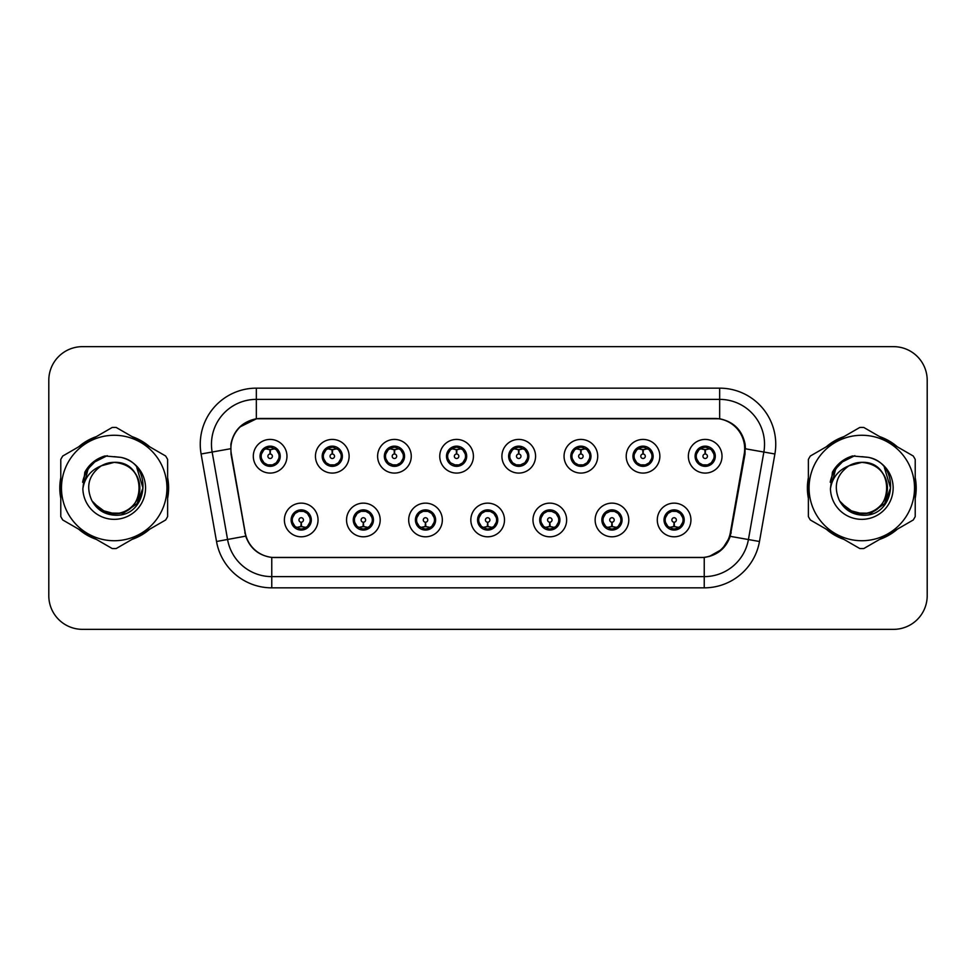 <?xml version="1.0" encoding="UTF-8"?>
<svg xmlns="http://www.w3.org/2000/svg" width="976" height="976" viewBox="0 0 976 976"><rect width="100%" height="100%" fill="white"/><g stroke="black" fill="none" stroke-linecap="round" stroke-linejoin="round"><path stroke-width="1.46" d="M380.189 519.976A16.824 16.824 0 0 1 363.365 536.8A16.824 16.824 0 0 1 346.541 519.976A16.824 16.824 0 0 1 363.365 503.14A16.824 16.824 0 0 1 380.189 519.976M353.263 519.976A10.102 10.102 0 0 0 363.365 530.066A10.102 10.102 0 0 0 373.454 519.976A10.102 10.102 0 0 0 363.365 509.875A10.102 10.102 0 0 0 353.263 519.976L357.179 526.479A8.979 8.979 0 0 1 357.179 513.461L353.361 519.976M442.335 519.976A16.824 16.824 0 0 1 425.512 536.8A16.824 16.824 0 0 1 408.688 519.976A16.824 16.824 0 0 1 425.512 503.14A16.824 16.824 0 0 1 442.335 519.976M415.422 519.976A10.102 10.102 0 0 0 425.512 530.066A10.102 10.102 0 0 0 435.613 519.976A10.102 10.102 0 0 0 425.512 509.875A10.102 10.102 0 0 0 415.422 519.976L419.338 526.479A8.979 8.979 0 0 1 419.338 513.461L415.508 519.976M504.494 519.976A16.824 16.824 0 0 1 487.658 536.8A16.824 16.824 0 0 1 470.835 519.976A16.824 16.824 0 0 1 487.658 503.14A16.824 16.824 0 0 1 504.494 519.976M477.569 519.976A10.102 10.102 0 0 0 487.658 530.066A10.102 10.102 0 0 0 497.76 519.976A10.102 10.102 0 0 0 487.658 509.875A10.102 10.102 0 0 0 477.569 519.976L481.485 526.479A8.979 8.979 0 0 1 481.485 513.461L477.654 519.976M566.641 519.976A16.824 16.824 0 0 1 549.817 536.8A16.824 16.824 0 0 1 532.981 519.976A16.824 16.824 0 0 1 549.817 503.14A16.824 16.824 0 0 1 566.641 519.976M539.716 519.976A10.102 10.102 0 0 0 549.817 530.066A10.102 10.102 0 0 0 559.907 519.976A10.102 10.102 0 0 0 549.817 509.875A10.102 10.102 0 0 0 539.716 519.976L543.632 526.479A8.979 8.979 0 0 1 543.632 513.461L539.813 519.976M628.788 519.976A16.824 16.824 0 0 1 611.964 536.8A16.824 16.824 0 0 1 595.14 519.976A16.824 16.824 0 0 1 611.964 503.14A16.824 16.824 0 0 1 628.788 519.976M601.863 519.976A10.102 10.102 0 0 0 611.964 530.066A10.102 10.102 0 0 0 622.066 519.976A10.102 10.102 0 0 0 611.964 509.875A10.102 10.102 0 0 0 601.863 519.976L605.779 526.479A8.979 8.979 0 0 1 605.779 513.461L601.96 519.976M690.935 519.976A16.824 16.824 0 0 1 674.111 536.8A16.824 16.824 0 0 1 657.287 519.976A16.824 16.824 0 0 1 674.111 503.14A16.824 16.824 0 0 1 690.935 519.976M664.022 519.976A10.102 10.102 0 0 0 674.111 530.066A10.102 10.102 0 0 0 684.213 519.976A10.102 10.102 0 0 0 674.111 509.875A10.102 10.102 0 0 0 664.022 519.976L667.938 526.479A8.979 8.979 0 0 1 667.938 513.461L664.107 519.976M318.042 519.976A16.824 16.824 0 0 1 301.218 536.8A16.824 16.824 0 0 1 284.382 519.976A16.824 16.824 0 0 1 301.218 503.14A16.824 16.824 0 0 1 318.042 519.976M291.116 519.976A10.102 10.102 0 0 0 301.218 530.066A10.102 10.102 0 0 0 311.307 519.976A10.102 10.102 0 0 0 301.218 509.875A10.102 10.102 0 0 0 291.116 519.976L295.033 526.479A8.979 8.979 0 0 1 295.033 513.461L291.214 519.976M349.115 456.256A16.824 16.824 0 0 1 332.291 473.079A16.824 16.824 0 0 1 315.455 456.256A16.824 16.824 0 0 1 332.291 439.42A16.824 16.824 0 0 1 349.115 456.256M322.19 456.256A10.102 10.102 0 0 0 332.291 466.345A10.102 10.102 0 0 0 342.381 456.256A10.102 10.102 0 0 0 332.291 446.154A10.102 10.102 0 0 0 322.19 456.256L326.106 462.758A8.979 8.979 0 0 1 326.118 449.729L322.287 456.268M411.262 456.256A16.824 16.824 0 0 1 394.438 473.079A16.824 16.824 0 0 1 377.614 456.256A16.824 16.824 0 0 1 394.438 439.42A16.824 16.824 0 0 1 411.262 456.256M384.337 456.256A10.102 10.102 0 0 0 394.438 466.345A10.102 10.102 0 0 0 404.54 456.256A10.102 10.102 0 0 0 394.438 446.154A10.102 10.102 0 0 0 384.337 456.256L388.265 462.758A8.979 8.979 0 0 1 388.277 449.729L384.434 456.268M473.421 456.256A16.824 16.824 0 0 1 456.585 473.079A16.824 16.824 0 0 1 439.761 456.256A16.824 16.824 0 0 1 456.585 439.42A16.824 16.824 0 0 1 473.421 456.256M446.496 456.256A10.102 10.102 0 0 0 456.585 466.345A10.102 10.102 0 0 0 466.687 456.256A10.102 10.102 0 0 0 456.585 446.154A10.102 10.102 0 0 0 446.496 456.256L450.412 462.758A8.979 8.979 0 0 1 450.424 449.729L446.581 456.268M535.568 456.256A16.824 16.824 0 0 1 518.744 473.079A16.824 16.824 0 0 1 501.908 456.256A16.824 16.824 0 0 1 518.744 439.42A16.824 16.824 0 0 1 535.568 456.256M508.642 456.256A10.102 10.102 0 0 0 518.744 466.345A10.102 10.102 0 0 0 528.833 456.256A10.102 10.102 0 0 0 518.744 446.154A10.102 10.102 0 0 0 508.642 456.256L512.559 462.758A8.979 8.979 0 0 1 512.571 449.729L508.74 456.268M597.715 456.256A16.824 16.824 0 0 1 580.891 473.079A16.824 16.824 0 0 1 564.055 456.256A16.824 16.824 0 0 1 580.891 439.42A16.824 16.824 0 0 1 597.715 456.256M570.789 456.256A10.102 10.102 0 0 0 580.891 466.345A10.102 10.102 0 0 0 590.98 456.256A10.102 10.102 0 0 0 580.891 446.154A10.102 10.102 0 0 0 570.789 456.256L574.705 462.758A8.979 8.979 0 0 1 574.718 449.729A8.979 8.979 0 0 0 571.912 456.256M659.861 456.256A16.824 16.824 0 0 1 643.038 473.079A16.824 16.824 0 0 1 626.214 456.256A16.824 16.824 0 0 1 643.038 439.42A16.824 16.824 0 0 1 659.861 456.256M632.936 456.256A10.102 10.102 0 0 0 643.038 466.345A10.102 10.102 0 0 0 653.139 456.256A10.102 10.102 0 0 0 643.038 446.154A10.102 10.102 0 0 0 632.936 456.256L636.864 462.758A8.979 8.979 0 0 1 636.877 449.729A8.979 8.979 0 0 0 634.058 456.256M722.02 456.256A16.824 16.824 0 0 1 705.184 473.079A16.824 16.824 0 0 1 688.361 456.256A16.824 16.824 0 0 1 705.184 439.42A16.824 16.824 0 0 1 722.02 456.256M695.095 456.256A10.102 10.102 0 0 0 705.184 466.345A10.102 10.102 0 0 0 715.286 456.256A10.102 10.102 0 0 0 705.184 446.154A10.102 10.102 0 0 0 695.095 456.256L699.011 462.758A8.979 8.979 0 0 1 699.023 449.729L695.18 456.268M286.968 456.256A16.824 16.824 0 0 1 270.145 473.079A16.824 16.824 0 0 1 253.309 456.256A16.824 16.824 0 0 1 270.145 439.42A16.824 16.824 0 0 1 286.968 456.256M260.043 456.256A10.102 10.102 0 0 0 270.145 466.345A10.102 10.102 0 0 0 280.234 456.256A10.102 10.102 0 0 0 270.145 446.154A10.102 10.102 0 0 0 260.043 456.256L263.959 462.758A8.979 8.979 0 0 1 263.971 449.729L260.141 456.268M231.336 453.999A30.293 30.293 0 0 1 261.165 418.448L714.383 418.448A30.293 30.293 0 0 1 744.212 453.999L730.365 532.53A30.293 30.293 0 0 1 700.536 557.552L275.012 557.552A30.293 30.293 0 0 1 245.183 532.53L231.336 453.999M60.78 477.715A54.412 54.412 0 0 0 60.78 498.285M78.58 529.126A54.412 54.412 0 0 0 96.404 539.411M132.004 539.411A54.412 54.412 0 0 0 149.828 529.126M167.628 498.285A54.412 54.412 0 0 0 167.628 477.715M808.372 477.715A54.412 54.412 0 0 0 808.372 498.285M826.172 529.126A54.412 54.412 0 0 0 843.996 539.411M879.596 539.411A54.412 54.412 0 0 0 897.42 529.126M915.22 498.285A54.412 54.412 0 0 0 915.22 477.715M230.873 444.251C233.776 430.209 242.268 421.73 256.334 418.777L719.666 418.777C733.708 421.705 742.199 430.196 745.127 444.251L745.005 453.999L730.231 536.336C725.802 548.536 717.128 555.564 704.233 557.418L271.767 557.418C258.896 555.588 250.234 548.561 245.769 536.336L230.995 453.999L230.873 444.251M239.596 427.134L256.578 418.741M201.105 453.986A56.096 56.096 0 0 1 256.334 388.155L719.666 388.155A56.096 56.096 0 0 1 774.895 453.986L759.474 541.497A56.096 56.096 0 0 1 704.233 587.845L271.767 587.845A56.096 56.096 0 0 1 216.526 541.497L201.105 453.986L212.146 452.034A44.872 44.872 0 0 1 256.334 399.379L719.666 399.379A44.872 44.872 0 0 1 763.854 452.034L748.421 539.545A44.872 44.872 0 0 1 704.233 576.621L271.767 576.621A44.872 44.872 0 0 1 227.579 539.545L212.146 452.034A44.872 44.872 0 0 1 211.463 444.251M719.666 388.155L719.666 418.777C733.708 421.705 742.199 430.196 745.127 444.251L745.457 448.801L774.895 453.986M274.671 557.552L271.767 557.418L271.767 587.845M704.233 587.845L704.233 557.418L701.329 557.552M730.17 536.519L722.264 549.146L709.247 556.491M731.158 532.53L730.975 533.482M216.526 541.497L245.708 536.141M245.025 533.482L244.842 532.53M212.146 452.034L230.543 448.74M149.828 446.874A54.412 54.412 0 0 0 132.004 436.589M96.404 436.589A54.412 54.412 0 0 0 78.58 446.874M897.42 446.874A54.412 54.412 0 0 0 879.596 436.589M843.996 436.589A54.412 54.412 0 0 0 826.172 446.874M927.2 380.298A33.66 33.66 0 0 0 893.54 346.651L82.46 346.651A33.66 33.66 0 0 0 48.8 380.298L48.8 595.702A33.66 33.66 0 0 0 82.46 629.349L893.54 629.349A33.66 33.66 0 0 0 927.2 595.702L927.2 380.298L927.2 595.702M48.8 380.298L48.8 595.702M893.54 346.651L82.46 346.651M82.46 629.349L893.54 629.349M269.108 449.399L269.84 449.533L270.047 454.011A2.245 2.245 180 0 0 267.9 456.304A2.245 2.245 180 0 0 270.145 458.5A2.245 2.245 180 0 0 272.377 456.304A2.245 2.245 180 0 0 270.242 454.011L270.437 449.521L271.169 449.399M275.012 448.716L270.425 449.753M279.112 456.256A8.979 8.979 0 0 1 276.318 462.758L280.136 456.256L276.318 449.741A8.979 8.979 0 0 1 279.112 456.256M270.535 447.289L272.426 447.569A8.979 8.979 0 0 1 272.499 447.594L272.963 446.557M266.399 448.094L269.742 447.289L269.705 446.447M271.877 446.3L271.084 447.325L276.318 449.741C280.002 454.084 280.014 458.427 276.318 462.758L272.499 464.918L272.963 465.942M271.877 466.199L271.401 465.137L272.499 464.918M271.401 465.137L271.584 466.247L271.401 465.137M272.536 464.905L267.509 464.832M268.4 466.199L269.193 465.174L267.778 464.918L267.314 465.942M268.4 446.3L268.876 447.362L263.959 449.741C260.275 454.072 260.275 458.415 263.959 462.758L267.778 464.918M268.876 447.362L268.693 446.264L268.876 447.362M269.852 449.753L265.265 448.716M302.243 526.833L301.511 526.698L301.316 522.209A2.245 2.245 -0 0 0 303.451 519.915A2.245 2.245 -0 0 0 301.218 517.731A2.245 2.245 -0 0 0 298.973 519.915A2.245 2.245 -0 0 0 301.12 522.209L300.925 526.698L300.181 526.833M296.338 527.504L300.925 526.479M302.95 529.919L302.475 528.858L307.391 526.479C311.088 522.148 311.088 517.805 307.391 513.461A8.979 8.979 0 0 1 307.379 526.491L311.222 519.952L307.391 513.461L303.573 511.314L304.036 510.277M300.828 528.931L298.924 528.65A8.979 8.979 0 0 1 298.851 528.626L298.4 529.663M304.951 528.126L301.608 528.943L301.645 529.773M299.473 529.919L300.266 528.894L295.033 526.479C291.348 522.136 291.348 517.792 295.033 513.461L298.851 511.314L303.841 511.387M299.473 510.021L299.949 511.082L298.851 511.314L298.4 510.277M299.949 511.082L299.766 509.984L299.949 511.082M302.95 510.021L302.157 511.046M303.573 511.314L302.17 511.046M302.17 528.894L302.658 529.968L302.157 528.894M301.499 526.479L306.086 527.504M331.254 449.399L331.999 449.533L332.194 454.011A2.245 2.245 180 0 0 330.047 456.304A2.245 2.245 180 0 0 332.291 458.5A2.245 2.245 180 0 0 334.524 456.304A2.245 2.245 180 0 0 332.389 454.011L332.584 449.521L333.316 449.399M337.171 448.716L332.572 449.753M341.258 456.256A8.979 8.979 0 0 1 338.465 462.758L342.295 456.256L338.465 449.741A8.979 8.979 0 0 1 341.258 456.256M332.682 447.289L334.573 447.569A8.979 8.979 0 0 1 334.646 447.594L335.11 446.557M328.546 448.094L331.901 447.289L331.864 446.447M334.024 446.3L333.243 447.325L333.731 446.264L333.243 447.325L338.465 449.741C342.161 454.084 342.161 458.427 338.465 462.758L334.646 464.918L335.11 465.942M334.024 466.199L333.548 465.137L334.646 464.918M333.548 465.137L333.731 466.247L333.548 465.137M334.683 464.905L329.668 464.832M330.547 466.199L331.34 465.174L329.937 464.918L329.473 465.942M330.547 446.3L331.023 447.362L326.106 449.741C322.422 454.072 322.422 458.415 326.106 462.758L329.937 464.918M331.023 447.362L330.84 446.264L331.023 447.362M331.999 449.753A6.503 6.503 0 0 1 332.011 449.753L327.411 448.716M393.401 449.399L394.145 449.533L394.341 454.011A2.245 2.245 180 0 0 392.193 456.304A2.245 2.245 180 0 0 394.438 458.5A2.245 2.245 180 0 0 396.683 456.304A2.245 2.245 180 0 0 394.536 454.011L394.731 449.521L395.475 449.399M399.318 448.716L394.719 449.753M403.417 456.256A8.979 8.979 0 0 1 400.624 462.758L404.442 456.256L400.624 449.741A8.979 8.979 0 0 1 403.417 456.256M394.829 447.289L396.732 447.569A8.979 8.979 0 0 1 396.793 447.594L397.256 446.557M390.693 448.094L394.048 447.289L394.011 446.447M396.171 446.3L395.39 447.325L400.624 449.741C404.308 454.084 404.308 458.427 400.624 462.758L396.793 464.918L397.256 465.942M396.171 466.199L395.707 465.137L396.793 464.918M395.707 465.137L395.89 466.247L395.707 465.137M396.829 464.905L391.815 464.832M392.706 466.199L393.487 465.174L392.986 466.247M392.706 446.3L393.182 447.362L388.265 449.741C384.568 454.072 384.568 458.415 388.265 462.758L393.487 465.174L392.999 466.247M392.999 446.264L393.182 447.362L392.986 446.264M394.158 449.753L389.558 448.716M455.56 449.399L456.292 449.533L456.487 454.011A2.245 2.245 180 0 0 454.352 456.304A2.245 2.245 180 0 0 456.585 458.5A2.245 2.245 180 0 0 458.83 456.304A2.245 2.245 180 0 0 456.683 454.011L456.878 449.521L457.622 449.399M461.465 448.716L456.878 449.753M465.564 456.256A8.979 8.979 0 0 1 462.77 462.758L466.589 456.256L462.77 449.741A8.979 8.979 0 0 1 465.564 456.256M456.975 447.289L458.879 447.569A8.979 8.979 0 0 1 458.952 447.594L459.403 446.557M452.852 448.094L456.195 447.289L456.158 446.447M458.33 446.3L457.537 447.325L462.77 449.741C466.455 454.084 466.455 458.427 462.77 462.758L458.952 464.918L459.403 465.942M458.33 466.199L457.854 465.137L458.952 464.918M457.854 465.137L458.037 466.247L457.854 465.137M458.988 464.905L453.962 464.832M454.853 466.199L455.646 465.174M454.853 446.3L455.328 447.362L450.412 449.741C446.715 454.072 446.715 458.415 450.412 462.758L455.633 465.174M455.633 447.325L455.145 446.264L455.646 447.325M456.304 449.753L451.717 448.716M517.707 449.399L518.439 449.533L518.646 454.011A2.245 2.245 180 0 0 516.499 456.304A2.245 2.245 180 0 0 518.744 458.5A2.245 2.245 180 0 0 520.977 456.304A2.245 2.245 180 0 0 518.842 454.011L519.037 449.521L519.769 449.399M523.612 448.716L519.025 449.753M527.711 456.256A8.979 8.979 0 0 1 524.917 462.758L528.748 456.256L524.917 449.741A8.979 8.979 0 0 1 527.711 456.256M519.134 447.289L521.025 447.569A8.979 8.979 0 0 1 521.099 447.594L521.562 446.557M514.999 448.094L518.341 447.289L518.305 446.447M520.476 446.3L519.696 447.325L520.184 446.264M520.476 466.199L520.001 465.137L524.917 462.758C528.614 458.427 528.614 454.084 524.917 449.741L519.696 447.325M519.696 465.174L520.184 466.247M521.135 464.905L516.109 464.832M516.999 466.199L517.792 465.174L516.377 464.918L515.914 465.942M516.999 446.3L517.475 447.362L512.559 449.741C508.874 454.072 508.874 458.415 512.559 462.758L516.377 464.918M517.475 447.362L517.292 446.264L517.475 447.362M518.451 449.753L513.864 448.716M364.402 526.833L363.658 526.698L363.462 522.209A2.245 2.245 -0 0 0 365.61 519.915A2.245 2.245 -0 0 0 363.365 517.731A2.245 2.245 -0 0 0 361.12 519.915A2.245 2.245 -0 0 0 363.267 522.209L363.072 526.698L362.328 526.833M358.485 527.504L363.084 526.479M365.097 529.919L364.621 528.858L369.538 526.479C373.235 522.148 373.235 517.805 369.538 513.461A8.979 8.979 0 0 1 369.526 526.491L373.369 519.952L369.538 513.461L365.719 511.314L366.183 510.277M362.974 528.931L361.071 528.65A8.979 8.979 0 0 1 361.01 528.626L360.547 529.663M367.11 528.126L363.755 528.943L363.792 529.773M361.632 529.919L362.413 528.894L357.179 526.479C353.495 522.136 353.495 517.792 357.179 513.461L361.01 511.314L365.988 511.387M361.632 510.021L362.096 511.082L361.01 511.314L360.547 510.277M362.096 511.082L361.913 509.984L362.096 511.082M365.097 510.021L364.316 511.046L364.817 509.984M365.719 511.314L364.316 511.046L364.804 509.984M364.804 529.968L364.621 528.858L364.817 529.968M363.645 526.479L368.245 527.504M426.549 526.833L425.804 526.698L425.609 522.209A2.245 2.245 -0 0 0 427.756 519.915A2.245 2.245 -0 0 0 425.512 517.731A2.245 2.245 -0 0 0 423.279 519.915A2.245 2.245 -0 0 0 425.414 522.209L425.219 526.698L424.487 526.833M420.632 527.504L425.231 526.479M427.256 529.919L426.78 528.858L431.697 526.479C435.381 522.148 435.381 517.805 431.697 513.461A8.979 8.979 0 0 1 431.685 526.491L435.516 519.952L431.697 513.461L427.866 511.314L428.33 510.277M425.121 528.931L423.23 528.65A8.979 8.979 0 0 1 423.157 528.626L422.693 529.663M429.257 528.126L425.902 528.943L425.939 529.773M423.779 529.919L424.56 528.894L424.072 529.968L424.56 528.894L419.338 526.479C415.642 522.136 415.642 517.792 419.338 513.461L423.157 511.314L422.693 510.277M423.779 510.021L424.255 511.082L423.157 511.314M424.255 511.082L424.072 509.984L424.255 511.082M423.12 511.326L428.135 511.387M427.256 510.021L426.463 511.046L427.866 511.314M426.78 528.858L426.963 529.968L426.78 528.858M425.792 526.479L430.392 527.504M488.695 526.833L487.951 526.698L487.756 522.209A2.245 2.245 -0 0 0 489.903 519.915A2.245 2.245 -0 0 0 487.658 517.731A2.245 2.245 -0 0 0 485.426 519.915A2.245 2.245 -0 0 0 487.561 522.209L487.366 526.698L486.634 526.833M482.791 527.504L487.378 526.479M489.403 529.919L488.927 528.858L493.844 526.479C497.528 522.148 497.528 517.805 493.844 513.461A8.979 8.979 0 0 1 493.832 526.491L497.662 519.952L493.844 513.461L490.025 511.314L490.489 510.277M487.268 528.931L485.377 528.65A8.979 8.979 0 0 1 485.304 528.626L484.84 529.663M491.404 528.126L488.061 528.943L488.085 529.773M485.926 529.919L486.719 528.894L481.485 526.479C477.789 522.136 477.789 517.792 481.485 513.461L485.304 511.314L484.84 510.277M485.926 510.021L486.402 511.082L485.304 511.314M486.402 511.082L486.219 509.984L486.402 511.082M485.267 511.326L490.294 511.387M489.403 510.021L488.61 511.046L490.025 511.314M488.927 528.858L489.11 529.968L488.927 528.858M487.951 526.479L492.538 527.504M139.836 487.073A25.644 25.644 0 0 0 101.37 465.796C88.804 474.739 85.607 486.28 91.768 500.42L92.11 501.03A25.644 25.644 0 0 0 114.204 513.644C147.291 515.243 147.291 460.757 114.204 462.356L101.37 465.796L114.204 462.356C147.291 460.757 147.291 515.243 114.204 513.644A25.644 25.644 0 0 0 139.849 488C138.324 472.421 129.784 463.868 114.204 462.356C147.291 460.757 147.291 515.243 114.204 513.644C147.291 515.243 147.291 460.757 114.204 462.356C147.291 460.757 147.291 515.243 114.204 513.644C147.291 515.243 147.291 460.757 114.204 462.356C147.291 460.757 147.291 515.243 114.204 513.644L101.382 510.204L92.11 501.03L101.382 510.204L114.204 513.644L101.382 510.204L92.11 501.03L101.382 510.204L114.204 513.644L101.382 510.204L92.11 501.03L101.382 510.204L114.204 513.644L101.382 510.204L92.11 501.03C97.027 509.679 104.383 514.389 114.204 515.145C148.498 518.012 153.854 463.356 120.78 457.354L104.883 455.975C96.014 458.696 89.341 464.1 84.839 472.177L82.862 488.683A31.342 31.342 0 0 0 114.204 519.342A31.342 31.342 0 0 0 120.78 457.354M114.204 540.728A52.728 52.728 0 0 0 166.933 488A52.728 52.728 0 0 0 114.204 435.272A52.728 52.728 0 0 0 61.476 488A52.728 52.728 0 0 0 114.204 540.728M114.204 548.585A60.585 60.585 0 0 0 116.193 548.549L165.652 519.988A60.585 60.585 0 0 0 167.628 516.56L167.628 459.44A60.585 60.585 0 0 0 165.652 456.012L116.193 427.451A60.585 60.585 0 0 0 112.216 427.451L62.757 456.012A60.585 60.585 0 0 0 60.78 459.44L60.78 516.56A60.585 60.585 0 0 0 62.757 519.988L112.216 548.549A60.585 60.585 0 0 0 114.204 548.585M114.204 456.658L120.817 457.366M82.862 488.683C84.68 477.63 90.853 470.005 101.37 465.796M84.839 472.177L97.527 459.11L104.688 456.024L97.527 459.11L84.875 472.116L97.527 459.11L104.688 456.024L97.527 459.11L84.839 472.177L97.527 459.11L104.883 455.975L93.354 461.965M104.688 456.024L97.527 459.11L84.875 472.116L97.527 459.11L104.688 456.024L97.527 459.11L84.875 472.116M887.428 487.073A25.644 25.644 0 0 0 848.961 465.796C836.395 474.739 833.199 486.28 839.36 500.42L839.702 501.03A25.644 25.644 0 0 0 861.796 513.644C894.882 515.243 894.882 460.757 861.796 462.356L848.961 465.796L861.796 462.356C894.882 460.757 894.882 515.243 861.796 513.644A25.644 25.644 0 0 0 887.44 488C885.915 472.421 877.375 463.868 861.796 462.356C894.882 460.757 894.882 515.243 861.796 513.644C894.882 515.243 894.882 460.757 861.796 462.356C894.882 460.757 894.882 515.243 861.796 513.644C894.882 515.243 894.882 460.757 861.796 462.356C894.882 460.757 894.882 515.243 861.796 513.644L848.974 510.204L839.702 501.03L848.974 510.204L861.796 513.644L848.974 510.204L839.702 501.03L848.974 510.204L861.796 513.644L848.974 510.204L839.702 501.03L848.974 510.204L861.796 513.644L848.974 510.204L839.702 501.03C844.618 509.679 851.975 514.389 861.796 515.145C896.09 518.012 901.446 463.356 868.372 457.354L852.475 455.975C843.618 458.696 836.932 464.1 832.43 472.177L830.454 488.683A31.342 31.342 0 0 0 861.796 519.342A31.342 31.342 0 0 0 868.372 457.354L861.796 456.658M861.796 540.728A52.728 52.728 0 0 0 914.524 488A52.728 52.728 0 0 0 861.796 435.272A52.728 52.728 0 0 0 809.067 488A52.728 52.728 0 0 0 861.796 540.728M861.796 548.585A60.585 60.585 0 0 0 863.784 548.549L913.243 519.988A60.585 60.585 0 0 0 915.22 516.56L915.22 459.44A60.585 60.585 0 0 0 913.243 456.012L863.784 427.451A60.585 60.585 0 0 0 859.807 427.451L810.348 456.012A60.585 60.585 0 0 0 808.372 459.44L808.372 516.56A60.585 60.585 0 0 0 810.348 519.988L859.807 548.549A60.585 60.585 0 0 0 861.796 548.585M830.454 488.683C832.272 477.63 838.445 470.005 848.961 465.796M852.292 456.024L845.118 459.11L832.467 472.116L845.118 459.11L852.292 456.024L845.118 459.11L832.467 472.116L845.118 459.11L852.292 456.024L845.118 459.11L832.467 472.116L845.118 459.11L852.292 456.024L845.118 459.11L832.43 472.177L845.118 459.11L852.475 455.975L840.946 461.965M167.628 494.722A53.851 53.851 0 0 0 167.628 481.278M146.729 445.093A53.851 53.851 0 0 0 135.103 438.37M93.306 438.37A53.851 53.851 0 0 0 81.667 445.093M60.78 481.278A53.851 53.851 0 0 0 60.78 494.722M107.25 455.67L92.464 463.075L87.889 469.639L85.034 480.924M93.428 503.043L106.713 513.022L123.366 513.217L137.055 503.628L142.947 488L136.799 467.565M81.667 530.907A53.851 53.851 0 0 0 93.306 537.63M135.103 537.63A53.851 53.851 0 0 0 146.729 530.907M92.525 463.027L94.257 461.611M915.22 494.722A53.851 53.851 0 0 0 915.22 481.278M894.333 445.093A53.851 53.851 0 0 0 882.694 438.37M840.897 438.37A53.851 53.851 0 0 0 829.271 445.093M808.372 481.278A53.851 53.851 0 0 0 808.372 494.722M854.842 455.67L840.055 463.075L835.48 469.639L832.626 480.924M841.019 503.043L854.305 513.022L870.958 513.217L884.646 503.628L890.539 488L884.39 467.565M829.271 530.907A53.851 53.851 0 0 0 840.897 537.63M882.694 537.63A53.851 53.851 0 0 0 894.333 530.907M840.116 463.027L841.849 461.611M579.854 449.399L580.598 449.533L580.793 454.011A2.245 2.245 180 0 0 578.646 456.304A2.245 2.245 180 0 0 580.891 458.5A2.245 2.245 180 0 0 583.123 456.304A2.245 2.245 180 0 0 580.988 454.011L581.184 449.521L581.916 449.399M585.771 448.716L581.171 449.753M589.858 456.256A8.979 8.979 0 0 1 587.064 462.758L590.895 456.256L587.064 449.741A8.979 8.979 0 0 1 589.858 456.256M581.281 447.289L583.172 447.569A8.979 8.979 0 0 1 583.245 447.594L583.709 446.557M577.145 448.094L580.5 447.289L580.464 446.447M582.623 446.3L581.842 447.325L582.33 446.264L581.842 447.325L587.064 449.741C590.761 454.084 590.761 458.427 587.064 462.758L583.245 464.918L583.709 465.942M582.623 466.199L582.147 465.137L583.245 464.918M582.147 465.137L582.33 466.247L582.147 465.137M583.282 464.905L578.268 464.832M579.146 466.199L579.939 465.174L578.536 464.918L578.073 465.942M579.146 446.3L579.622 447.362L574.705 449.741C571.021 454.072 571.021 458.415 574.705 462.758L578.536 464.918M579.622 447.362L579.439 446.264L579.622 447.362M574.705 449.741L570.887 456.268M580.61 449.753L576.011 448.716M642.001 449.399L642.745 449.533L642.94 454.011A2.245 2.245 180 0 0 640.793 456.304A2.245 2.245 180 0 0 643.038 458.5A2.245 2.245 180 0 0 645.282 456.304A2.245 2.245 180 0 0 643.135 454.011L643.33 449.521L644.075 449.399M647.918 448.716L643.318 449.753M652.017 456.256A8.979 8.979 0 0 1 649.223 462.758L653.042 456.256L649.223 449.741A8.979 8.979 0 0 1 652.017 456.256M643.428 447.289L645.331 447.569A8.979 8.979 0 0 1 645.392 447.594L645.856 446.557M639.292 448.094L642.647 447.289L642.611 446.447M644.77 446.3L643.989 447.325L649.223 449.741C652.907 454.084 652.907 458.427 649.223 462.758L645.392 464.918L645.856 465.942M644.77 466.199L644.306 465.137L645.392 464.918M644.306 465.137L644.489 466.247L644.306 465.137M645.429 464.905L640.415 464.832M641.305 466.199L642.086 465.174L641.586 466.247L642.086 465.174L640.683 464.918L640.219 465.942M641.305 446.3L641.781 447.362L636.864 449.741C633.168 454.072 633.168 458.415 636.864 462.758L640.683 464.918M641.781 447.362L641.586 446.264L641.781 447.362M636.864 449.741L633.034 456.268M642.757 449.753L638.158 448.716M704.16 449.399L704.892 449.533L705.087 454.011A2.245 2.245 180 0 0 702.952 456.304A2.245 2.245 180 0 0 705.184 458.5A2.245 2.245 180 0 0 707.429 456.304A2.245 2.245 180 0 0 705.282 454.011L705.477 449.521L706.221 449.399M710.064 448.716L705.477 449.753M714.164 456.256A8.979 8.979 0 0 1 711.37 462.758L715.188 456.256L711.37 449.741A8.979 8.979 0 0 1 714.164 456.256M705.575 447.289L707.478 447.569A8.979 8.979 0 0 1 707.551 447.594L708.003 446.557M701.451 448.094L704.794 447.289L704.757 446.447M706.929 446.3L706.136 447.325L711.37 449.741C715.054 454.084 715.054 458.427 711.37 462.758L707.551 464.918L708.003 465.942M706.929 466.199L706.453 465.137L707.551 464.918M706.453 465.137L706.636 466.247L706.453 465.137M707.588 464.905L702.561 464.832M703.452 466.199L704.245 465.174L702.83 464.918L702.366 465.942M703.452 446.3L703.928 447.362L699.011 449.741C695.315 454.072 695.315 458.415 699.011 462.758L702.83 464.918M703.928 447.362L703.745 446.264L703.928 447.362M704.904 449.753L700.317 448.716M550.842 526.833L550.11 526.698L549.915 522.209A2.245 2.245 -0 0 0 552.05 519.915A2.245 2.245 -0 0 0 549.817 517.731A2.245 2.245 -0 0 0 547.573 519.915A2.245 2.245 -0 0 0 549.72 522.209L549.525 526.698L548.78 526.833M544.937 527.504L549.525 526.479M551.55 510.021L551.074 511.082L555.991 513.461C559.687 517.805 559.687 522.148 555.991 526.479L559.821 519.952L555.991 513.461A8.979 8.979 0 0 1 555.978 526.491A8.979 8.979 0 0 0 558.784 519.976M549.427 528.931L547.524 528.65A8.979 8.979 0 0 1 547.451 528.626L546.999 529.663M553.551 528.126L550.208 528.943L550.244 529.773M548.073 529.919L548.866 528.894L543.632 526.479C539.948 522.136 539.948 517.792 543.632 513.461L547.451 511.314L546.999 510.277M548.073 510.021L548.549 511.082L547.451 511.314M548.549 511.082L548.366 509.984L548.549 511.082M547.414 511.326L552.44 511.387M551.074 511.082L551.257 509.984L551.074 511.082M551.55 529.919L551.074 528.858L555.991 526.479M551.074 528.858L551.257 529.968L551.074 528.858M550.098 526.479L554.685 527.504M613.001 526.833L612.257 526.698L612.062 522.209A2.245 2.245 -0 0 0 614.209 519.915A2.245 2.245 -0 0 0 611.964 517.731A2.245 2.245 -0 0 0 609.719 519.915A2.245 2.245 -0 0 0 611.867 522.209L611.671 526.698L610.927 526.833M607.084 527.504L611.684 526.479M613.697 529.919L613.221 528.858L618.137 526.479C621.834 522.148 621.834 517.805 618.137 513.461A8.979 8.979 0 0 1 618.125 526.491L621.968 519.952L618.137 513.461L614.319 511.314L614.782 510.277M611.574 528.931L609.671 528.65A8.979 8.979 0 0 1 609.61 528.626L609.146 529.663M615.71 528.126L612.355 528.943L612.391 529.773M610.232 529.919L611 528.894L610.512 529.968M610.232 510.021L610.695 511.082L605.779 513.461C602.094 517.792 602.094 522.136 605.779 526.479L611 528.894M611 511.046L610.512 509.984M609.573 511.326L614.587 511.387M613.697 510.021L612.916 511.046L613.416 509.984L612.916 511.046L614.319 511.314M613.221 528.858L613.416 529.968L613.221 528.858M612.245 526.479L616.844 527.504M675.148 526.833L674.404 526.698L674.209 522.209A2.245 2.245 -0 0 0 676.356 519.915A2.245 2.245 -0 0 0 674.111 517.731A2.245 2.245 -0 0 0 671.878 519.915A2.245 2.245 -0 0 0 674.013 522.209L673.818 526.698L673.086 526.833M669.231 527.504L673.83 526.479M675.856 529.919L675.38 528.858L680.296 526.479C683.981 522.148 683.981 517.805 680.296 513.461A8.979 8.979 0 0 1 680.284 526.491L684.115 519.952L680.296 513.461L676.466 511.314L676.929 510.277M673.721 528.931L671.83 528.65A8.979 8.979 0 0 1 671.756 528.626L671.293 529.663M677.856 528.126L674.501 528.943L674.538 529.773M672.379 529.919L673.159 528.894L672.671 529.968L673.159 528.894L667.938 526.479C664.241 522.136 664.241 517.792 667.938 513.461L671.756 511.314L676.734 511.387M672.379 510.021L672.854 511.082L671.756 511.314L671.293 510.277M672.854 511.082L672.671 509.984L672.854 511.082M675.856 510.021L675.063 511.046L676.466 511.314M675.38 528.858L675.563 529.968L675.38 528.858M674.392 526.479L678.991 527.504M730.231 536.336L759.474 541.497M256.334 388.155L256.334 418.777M261.165 456.256A8.979 8.979 0 0 1 263.971 449.729M267.778 447.594L267.314 446.557M310.185 519.976A8.979 8.979 0 0 1 307.379 526.491M303.573 528.626L304.036 529.663M323.312 456.256A8.979 8.979 0 0 1 326.118 449.729M329.937 447.594L329.473 446.557M385.459 456.256A8.979 8.979 0 0 1 388.277 449.729M392.084 447.594L391.62 446.557M392.084 464.918L391.62 465.942M447.618 456.256A8.979 8.979 0 0 1 450.424 449.729M454.23 447.594L453.767 446.557M454.23 464.918L453.767 465.942M509.765 456.256A8.979 8.979 0 0 1 512.571 449.729M521.099 464.918L521.562 465.942M516.377 447.594L515.914 446.557M372.344 519.976A8.979 8.979 0 0 1 369.526 526.491M365.719 528.626L366.183 529.663M434.491 519.976A8.979 8.979 0 0 1 431.685 526.491M427.866 528.626L428.33 529.663M496.638 519.976A8.979 8.979 0 0 1 493.832 526.491M490.025 528.626L490.489 529.663M87.889 469.639A32.086 32.086 0 0 0 82.631 482.266M835.48 469.639A32.086 32.086 0 0 0 830.222 482.266M578.536 447.594L578.073 446.557M640.683 447.594L640.219 446.557M696.217 456.256A8.979 8.979 0 0 1 699.023 449.729M702.83 447.594L702.366 446.557M552.172 528.626L552.636 529.663M552.172 511.314L552.636 510.277M620.943 519.976A8.979 8.979 0 0 1 618.125 526.491M609.61 511.314L609.146 510.277M614.319 528.626L614.782 529.663M683.09 519.976A8.979 8.979 0 0 1 680.284 526.491M676.466 528.626L676.929 529.663M520.171 446.264L519.683 447.325M519.683 465.174L520.171 466.247M610.525 529.968L611.013 528.894M611.013 511.046L610.525 509.984"/></g></svg>

